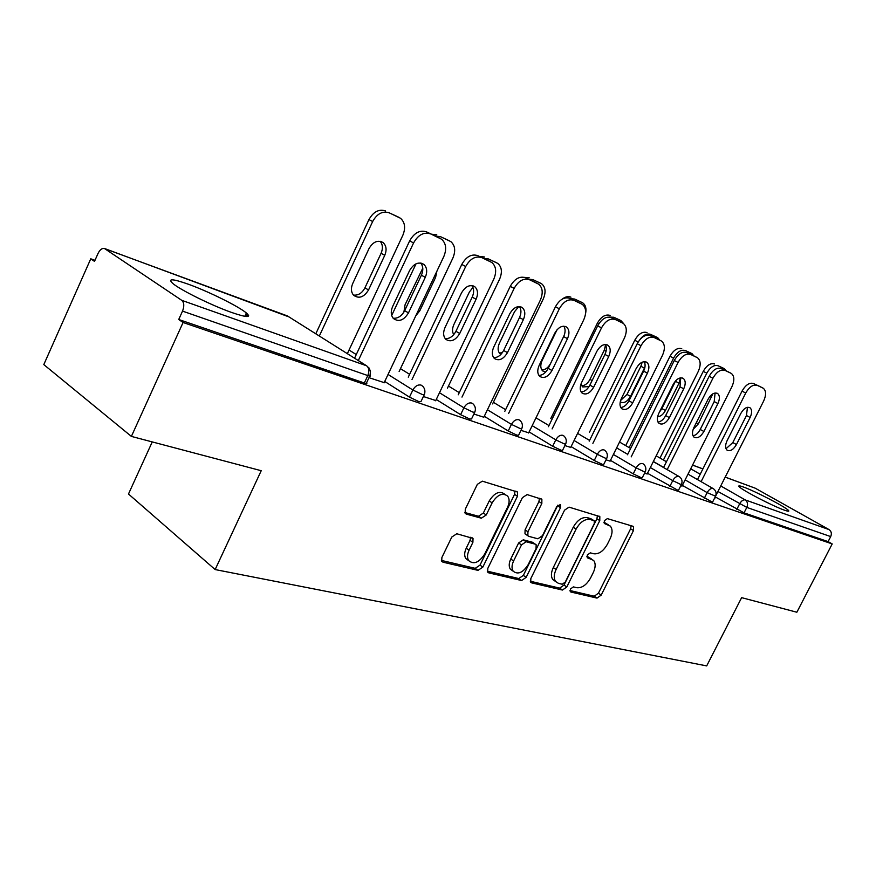 <?xml version="1.0" encoding="UTF-8"?>
<svg xmlns="http://www.w3.org/2000/svg" width="876" height="876" viewBox="0 0 876 876"><rect width="100%" height="100%" fill="white"/><g stroke="black" fill="none" stroke-linecap="round" stroke-linejoin="round"><path stroke-width="1.31" d="M570.364 589.044L570.856 592.012L597.016 598.111L601.199 595.111L633.457 530.571L633.523 526.64L632.91 526.268L607.353 518.614L604.341 520.683L604.309 523.487L610.32 526.093C612.685 529.082 612.609 533.298 610.112 538.751L607.397 544.226C603.411 551.157 598.856 554.344 593.731 553.763L590.325 552.855L587.303 554.957L587.227 557.651L593.621 560.41C595.768 563.345 595.647 567.396 593.26 572.586L590.544 578.018C586.581 584.927 582.014 588.157 576.835 587.719L573.397 586.898L570.364 589.044M231.636 312.469C246.868 317.692 251.773 317.857 246.353 312.973C238.732 306.447 208.849 291.62 188.712 284.35C172.495 278.623 167.228 278.36 172.911 283.561C180.719 290.175 211.992 305.582 231.636 312.469M784.546 510.204C788.181 511.496 789.495 511.573 788.466 510.434C785.663 507.007 755.024 491.097 743.417 487.012C739.475 485.589 738.052 485.479 739.147 486.684C741.797 490.012 773.278 506.35 784.546 510.204M456.79 533.758L451.797 537.032L441.898 557.454L441.712 561.275L442.993 562.195L478.022 570.364L482.818 567.122L517.464 496.232L517.497 492.027L482.315 481.165L477.343 484.351L465.276 509.23L465.178 513.314L466.317 514.113L481.34 518.198L486.224 514.989L492.126 502.868C497.382 494.633 502.561 492.389 507.653 496.112C509.646 498.959 509.613 502.682 507.543 507.27L484.68 554.081C479.073 562.666 473.719 564.823 468.616 560.552C467.028 557.826 467.171 554.388 469.065 550.237L472.887 542.364L473.029 538.411L456.79 533.758M832.2 543.93L796.864 612.236L741.633 597.651L706.691 665.902L215.146 569.564L261.223 470.708L131.389 436.401L183.084 322.499L832.2 543.93L828.116 541.609L830.7 536.594L746.812 507.412L744.042 512.854L828.116 541.609M530.856 578.478L530.703 582.233L531.666 582.879L562.447 590.052L566.805 586.975L599.775 520.607L599.83 516.577L569.05 507.138L564.549 510.171L530.856 578.478M521.581 580.525L488.786 572.871L487.669 572.105L487.833 568.305L522.381 497.688L527.111 494.579L541.872 499.298L541.839 503.448L527.943 531.754L527.845 535.74L528.775 536.353L537.875 538.795L542.441 535.696L556.797 506.558L560.53 504.773L560.509 507.664L526.148 577.372L521.581 580.525L518.778 578.543L487.308 571.174M152.249 441.909L128.487 494.009L215.146 569.564M725.218 477.091L755.211 488.184L829.046 529.597C831.379 531.272 831.926 533.604 830.7 536.594M131.389 436.401L43.8 364.602L90.765 258.814L94.98 260.325M183.084 322.499L178.726 319.499L182.526 311.111C184.42 306.173 184.157 302.57 181.737 300.326L104.397 248.456C102.021 248.039 99.875 249.748 97.981 253.569L94.509 261.387L90.765 258.814M245.652 314.495L248.62 315.557M714.936 497.448L715.626 497.853L714.86 497.59L715.44 496.44L712.736 501.795L711.772 501.817L682.338 485.424M424.094 395.032L420.973 401.58L419.002 401.679L409.475 397.124L384.728 381.465M245.214 315.47L247.963 316.455M369.727 376.111L366.54 382.867C367.394 383.699 366.65 383.743 364.328 382.976L367.81 375.574L182.526 311.111M178.726 319.499L364.328 382.976M744.042 512.854L715.221 496.878M435.766 400.54L423.382 396.521M521.625 428.988L518.636 435.142L517.059 435.219L508.233 430.992L484.275 416.286M528.71 432.81L520.957 430.357M606.63 458.575L603.75 464.389L602.48 464.433L594.257 460.491L571.097 446.607M610.123 461.072L605.995 459.845M681.364 484.581L678.593 490.089L677.553 490.111L647.495 473.27M682.032 486.038L680.762 485.764M647.156 473.927L644.55 473.204M645.163 471.978L642.338 477.639L641.188 477.672L633.238 473.861L610.484 460.349M570.714 447.395L564.889 445.588M565.535 444.274L562.6 450.253L561.198 450.308L552.679 446.234L529.126 431.945M483.826 417.228L473.905 414.041M474.595 412.618L471.529 418.958L469.788 419.046L460.623 414.666L436.27 399.5M384.181 382.626L368.993 377.665M591.453 558.965L588.365 557.026L591.18 558.888M586.887 556.632L588.365 557.026M608.305 524.823L605.294 522.961L608.163 524.768M603.925 522.556L605.294 522.961M569.958 590.523L594.235 596.217L598.428 593.216L630.611 528.786L631.147 525.731M530.308 581.248L559.654 588.114L564.013 585.048L596.906 518.778L597.421 515.635M562.195 584.237L565.261 582.091L594.257 523.662L594.3 520.848L590.161 519.468C584.894 518.745 580.208 521.954 576.101 529.093L556.107 569.477C553.785 574.525 553.632 578.543 555.625 581.522L558.483 583.361L562.195 584.237M591.431 519.03L593.797 520.541L591.431 519.03M555.351 581.335L552.833 579.583C550.818 576.605 550.982 572.597 553.293 567.56L573.232 527.242C577.339 520.114 582.025 516.906 587.292 517.639L590.939 518.712M525.896 534.426L524.987 533.812L525.085 529.838L538.948 501.576L539.419 498.269M518.778 578.543L523.344 575.401L557.892 505.113M513.588 560.99C511.672 565.184 511.529 568.59 513.183 571.196C517.968 574.919 522.983 572.707 528.217 564.593L536.046 548.683L536.156 544.752L535.236 544.149L526.126 541.751L521.494 544.894L513.588 560.99L510.763 559.019C508.846 563.202 508.715 566.608 510.369 569.214L512.887 570.999M535.291 544.171L532.389 542.233L535.236 544.149M510.763 559.019L518.647 542.956L523.279 539.824L532.389 542.233M468.693 560.662L465.791 558.527C464.192 555.8 464.335 552.362 466.229 548.223L470.051 540.361L470.543 537.284M505.003 494.371L504.762 494.206C499.659 490.472 494.48 492.717 489.235 500.93L492.126 502.868M464.806 512.515L478.46 516.238L483.344 513.04L489.235 500.93M441.394 560.421L475.208 568.338L480.004 565.108L514.562 494.338L515.022 490.954M693.135 429.404L698.325 423.885L712.834 393.839M726.149 370.855L724.353 368.697L718.079 365.752C714.06 364.635 710.294 367.11 706.801 373.165L703.242 371.358L659.989 458.028M663.428 459.999L706.801 373.165M723.97 368.478L718.079 365.752M703.242 371.358C706.735 365.314 710.491 362.85 714.52 363.956M747.469 407.307L746.462 415.52L732.807 442.577L726.018 448.742M697.515 479.588L742.027 391.134C745.596 384.958 749.385 382.407 753.371 383.48L759.393 386.283M753.371 383.48L763.281 388.243C766.215 390.751 766.325 395.043 763.62 401.109L715.561 496.21C716.678 493.232 716.01 490.768 713.568 488.819L712.998 488.49C710.907 488.129 708.958 489.509 707.151 492.63L685.131 479.873M701.107 481.658L745.739 393.028L742.027 391.134M750.141 417.436L736.453 444.548C733.376 449.716 730.266 451.6 727.124 450.209C725.12 448.271 725.098 445.128 727.047 440.77L740.833 413.428C743.801 408.391 746.834 406.486 749.933 407.712C752.101 409.65 752.166 412.892 750.141 417.436L746.462 415.52M757.094 385.352C753.108 384.279 749.319 386.842 745.739 393.028M657.613 416.702C660.635 416.538 663.231 414.479 665.41 410.515L679.02 383.151L680.422 377.852M693.923 355.941L692.029 353.663L685.361 350.531C681.101 349.338 677.181 351.856 673.589 358.098L669.998 356.258L625.705 445.61M629.176 447.625L673.589 358.098M691.58 353.422L685.361 350.531M659.42 412.136L661.895 408.599L675.768 380.666M669.998 356.258C673.578 350.039 677.498 347.52 681.758 348.725M620.23 401.876L620.296 401.931C623.876 403.65 627.293 401.799 630.534 396.357L644.955 367.066M659.825 340.206L657.777 337.742L650.66 334.402C646.948 333.143 643.269 334.982 639.633 339.932M638.155 342.001L634.75 340.26L589.373 432.47M657.274 337.468L650.66 334.402M620.58 400.507L626.997 394.419L640.893 366.267L642.185 362.193M634.75 340.26C638.44 333.844 642.535 331.281 647.035 332.573M581.007 383.918L582.748 386.951L589.077 386.568M623.723 323.704L620.843 320.528L613.824 317.265L609.455 317.068M598.702 323.978L597.322 323.266L550.796 418.52M620.843 320.528L613.824 317.265M581.763 385.834C585.037 385.582 587.774 383.425 589.975 379.363L604.21 350.312L605.59 344.936M597.322 323.266C601.111 316.641 605.393 314.035 610.167 315.426M557.016 329.803L542.135 360.452C540.163 365.062 540.382 368.577 542.791 370.997L545.737 372.004M585.573 313.619C586.581 308.615 585.661 305.045 582.792 302.899L574.634 299.045L570.506 298.661M582.113 302.516L574.634 299.045M541.872 369.99C545.398 369.847 548.31 367.646 550.621 363.365L563.903 336.034M566.553 327.066L566.553 327.066C569.367 329.661 569.674 333.526 567.484 338.662L551.99 370.504C548.168 376.844 544.084 378.815 539.769 376.417C537.317 373.833 537.119 370.143 539.178 365.358L554.782 333.176C558.406 327.087 562.326 325.051 566.575 327.076L565.381 326.452M562.14 299.176C565.294 296.712 568.239 296.044 570.955 297.183M518.734 306.578L514.551 311.703L499.451 343.107C497.459 347.794 497.71 351.418 500.207 353.992L500.864 354.462M492.597 403.902L543.273 298.957C546.087 292.168 545.551 287.109 541.642 283.78L532.871 279.619L528.48 279.17M540.842 283.331L532.871 279.619M499.386 353.105L502.386 352.623M524.428 277.363L529.159 277.747M715.09 392.995L714.203 401.591L700.231 429.481C698.238 433.149 695.84 435.262 693.015 435.821M663.559 467.532L709.166 376.286C712.834 369.913 716.787 367.307 721.014 368.467L727.398 371.446M721.014 368.467L731.361 373.45C734.46 376.1 734.625 380.534 731.887 386.765L681.966 486.18M667.183 469.635L712.922 378.202L709.166 376.286M717.915 403.54L703.899 431.485C700.701 436.839 697.438 438.756 694.11 437.223C692.018 435.175 691.952 431.934 693.934 427.477L708.049 399.292C711.126 394.08 714.312 392.141 717.586 393.488C719.875 395.525 719.984 398.876 717.915 403.54L714.203 401.591M724.77 370.362C720.554 369.212 716.601 371.818 712.922 378.202M680.74 377.808L679.995 386.831L665.672 415.596C663.581 419.462 661.019 421.63 657.996 422.101M627.512 454.753L674.279 360.507C678.068 353.948 682.185 351.287 686.664 352.535L693.463 355.7M686.664 352.535L697.504 357.758C700.767 360.551 701.008 365.15 698.216 371.555L647.079 474.091M631.18 456.889L678.079 362.456L674.279 360.507M683.74 388.802L669.384 417.622C666.056 423.196 662.617 425.123 659.08 423.426C656.89 421.268 656.792 417.918 658.796 413.373L673.261 384.279C676.458 378.881 679.798 376.921 683.28 378.399C685.678 380.556 685.831 384.016 683.74 388.802L679.995 386.831M690.463 354.451C685.996 353.214 681.867 355.875 678.079 362.456M644.221 361.678C645.546 364.23 645.36 367.383 643.63 371.139L628.957 400.836C626.745 404.92 624.03 407.143 620.788 407.526M589.209 441.165L637.18 343.742C641.079 336.964 645.393 334.249 650.145 335.607L657.394 338.979M650.145 335.607L661.522 341.082C664.972 344.049 665.278 348.812 662.442 355.393L610.035 461.247M592.888 443.333L641.013 345.702L637.18 343.742M647.419 373.132L632.702 402.894C629.231 408.698 625.606 410.658 621.829 408.764C619.54 406.475 619.42 403.015 621.445 398.383L636.272 368.325C639.59 362.719 643.104 360.726 646.817 362.357C649.346 364.646 649.543 368.238 647.419 373.132L643.63 371.139M653.989 337.545C649.236 336.198 644.911 338.913 641.013 345.702M605.327 344.498C606.849 347.17 606.718 350.488 604.933 354.43L589.877 385.133C587.544 389.437 584.642 391.725 581.171 391.988M548.398 426.7L597.651 325.872C601.659 318.864 606.192 316.094 611.24 317.561L618.993 321.163M611.24 317.561L623.208 323.332C626.866 326.474 627.249 331.424 624.358 338.18L570.626 447.581M552.11 428.911L601.516 327.854L597.651 325.872M608.743 356.455L593.654 387.225C590.008 393.28 586.175 395.24 582.146 393.127C579.77 390.696 579.605 387.115 581.653 382.407L596.863 351.331C600.323 345.483 604.024 343.469 607.988 345.286C610.649 347.717 610.9 351.44 608.743 356.455L604.933 354.43M615.116 319.521C610.068 318.065 605.535 320.835 601.516 327.854M563.815 326.179C565.557 328.971 565.502 332.453 563.64 336.603L548.201 368.38C545.737 372.924 542.638 375.267 538.893 375.41M504.839 411.282L555.439 306.786C559.578 299.537 564.341 296.712 569.718 298.3L578.018 302.165M569.718 298.3L582.343 304.399C586.197 307.739 586.668 312.885 583.734 319.828L528.611 433.007M508.562 413.527L559.326 308.79L555.439 306.786M573.616 300.282C568.239 298.694 563.476 301.53 559.326 308.79M472.93 287.383L469.361 292.069L453.856 324.602C452.147 328.5 452.104 331.851 453.735 334.654M447.428 388.21L499.616 279.137C502.474 272.184 501.849 266.928 497.732 263.38L488.25 258.88L483.585 258.354M496.78 262.833L488.25 258.88M479.61 256.504L484.527 256.986M519.435 306.578C521.406 309.513 521.428 313.17 519.501 317.561L503.645 350.477C501.039 355.284 497.721 357.682 493.681 357.671M458.236 394.802L510.248 286.364C514.53 278.853 519.545 275.973 525.293 277.692L534.207 281.842M525.293 277.692L538.652 284.163C542.726 287.733 543.284 293.077 540.306 300.205L483.716 417.447M461.98 397.091L514.157 288.39L510.248 286.364M523.366 319.63L507.467 352.623C503.404 359.291 499.057 361.262 494.414 358.514C491.896 355.755 491.677 351.955 493.735 347.115L509.766 313.761C513.566 307.388 517.738 305.341 522.293 307.618C525.217 310.378 525.578 314.385 523.366 319.63L519.501 317.561M529.213 279.696C523.465 277.966 518.45 280.868 514.157 288.39M415.761 315.864L419.812 310.772L435.591 277.396L436.927 271.111M422.769 268.166L405.062 304.782L403.891 312.119M399.127 371.49L452.925 257.949C455.816 250.832 455.104 245.368 450.779 241.579L440.486 236.662L435.514 236.06M391.692 315.48L416.023 263.807M449.618 240.911L440.486 236.662M431.507 234.199L436.752 234.768M471.846 285.576C474.08 288.664 474.201 292.518 472.208 297.139L455.914 331.292C453.155 336.384 449.585 338.848 445.216 338.662M408.271 377.162L461.783 264.453C466.207 256.668 471.496 253.722 477.65 255.595L487.242 260.073M477.65 255.595L491.863 262.504C496.144 266.326 496.78 271.878 493.779 279.181L435.646 400.781M412.016 379.472L465.704 266.49L461.783 264.453M476.084 299.231L459.747 333.46C455.421 340.523 450.757 342.45 445.764 339.275C443.201 336.34 442.96 332.431 445.019 327.547L461.488 292.945C465.506 286.233 469.963 284.185 474.858 286.791C477.902 289.748 478.318 293.898 476.084 299.231L472.208 297.139M481.592 257.61C475.438 255.726 470.138 258.694 465.704 266.49M368.544 289.945L384.761 255.31C386.907 250.043 386.393 245.827 383.239 242.696C377.928 239.685 373.198 241.612 369.059 248.499L352.721 283.517C350.75 288.259 351.046 292.179 353.619 295.267C359.04 299.012 364.011 297.238 368.544 289.945L364.92 287.865L381.082 253.317C383.097 248.488 382.779 244.481 380.14 241.272M347.345 353.663L402.861 235.228C405.785 227.957 404.986 222.296 400.463 218.234L389.229 212.824C382.626 210.744 377.107 213.645 372.661 221.519L368.949 219.58L315.798 333.8M319.324 336.023L372.661 221.519M399.04 217.39L389.229 212.824M353.444 295.081C358.207 295.595 362.04 293.197 364.92 287.865M395.306 215.485L395.864 215.77M368.949 219.58C373.384 211.718 378.903 208.838 385.495 210.919M420.71 263.019C423.239 266.271 423.469 270.334 421.4 275.217L404.657 310.684C401.723 316.094 397.89 318.612 393.138 318.218M354.561 358.207L409.65 240.889C414.228 232.808 419.823 229.786 426.437 231.844L436.795 236.684M426.437 231.844L441.624 239.257C446.103 243.364 446.837 249.134 443.793 256.591L384.06 382.889M358.306 360.573L413.582 242.937L409.65 240.889M425.287 277.331L408.49 312.885C403.825 320.386 398.799 322.269 393.401 318.514C390.849 315.393 390.597 311.396 392.645 306.523L409.585 270.553C413.844 263.468 418.629 261.442 423.94 264.453C427.072 267.618 427.521 271.91 425.287 277.331L421.4 275.217M430.379 233.87C423.776 231.811 418.17 234.834 413.582 242.937M570.21 591.563L570.856 592.012M587.194 557.607L587.774 557.99M755.211 488.184L725.197 477.135M702.88 468.923L692.544 465.112M690.693 468.791L700.209 474.234M720.751 485.95L745.18 499.9L829.046 529.597M736.815 509.383L739.574 503.941C741.337 500.908 743.198 499.561 745.18 499.9C747.589 501.663 748.126 504.171 746.812 507.412L717.937 491.502M181.737 300.326L366.628 365.807L287.416 315.929L105.043 248.773M289.003 316.926L104.605 248.532M368.654 367.318L370.482 371.161L370.011 375.508C370.866 376.33 370.143 376.351 367.81 375.574C369.53 371.183 369.125 367.931 366.628 365.807M704.315 498.236L707.151 492.63L715.561 496.21M663.614 467.423L653.365 461.488M669.855 486.421L672.746 480.628L650.342 467.554M627.72 454.348L616.649 447.888M633.238 473.861L636.206 467.883L613.397 454.458M589.57 440.42L577.602 433.379M594.257 460.491L597.301 454.315L574.098 440.519M548.956 425.561L535.992 417.852M552.679 446.234L555.8 439.851L532.192 425.648M505.616 409.672L493.363 402.314M508.233 430.992L511.442 424.378L487.428 409.76M459.276 392.634L448.457 386.053M460.623 414.666L463.919 407.8L439.489 392.744M409.618 374.315L400.463 368.665M409.475 397.124L412.87 390.006L388.046 374.457M356.28 354.561L349.053 350.028M680.455 484.329L681.495 484.319C682.623 481.285 681.966 478.778 679.513 476.785L678.867 476.402C676.644 476.007 674.608 477.409 672.746 480.628L680.455 484.329M644.156 471.704L645.305 471.693C646.433 468.605 645.787 466.043 643.345 463.995L642.601 463.557C640.247 463.119 638.122 464.565 636.206 467.883L644.156 471.704M605.524 458.268L606.794 458.247C607.933 455.126 607.287 452.509 604.867 450.406L604.002 449.892C601.505 449.41 599.272 450.888 597.301 454.315L605.524 458.268M564.319 443.924L565.721 443.902C566.86 440.748 566.235 438.088 563.848 435.93L562.841 435.306C560.18 434.792 557.837 436.303 555.8 439.851L564.319 443.924M520.278 428.605L521.833 428.561C522.961 425.397 522.359 422.703 520.026 420.48L518.844 419.724C516.008 419.155 513.544 420.71 511.442 424.378L520.278 428.605M473.084 412.191L474.825 412.136C475.942 408.972 475.372 406.245 473.117 403.967L471.726 403.037C468.682 402.412 466.087 404 463.919 407.8L473.084 412.191M422.396 394.561L424.345 394.496C425.44 391.364 424.926 388.626 422.78 386.283L421.115 385.111C417.852 384.422 415.104 386.053 412.87 390.006L422.396 394.561M630.611 528.786L633.457 530.571M598.428 593.216L601.199 595.111M594.235 596.217L597.016 598.111M596.906 518.778L599.775 520.607M564.013 585.048L566.805 586.975M559.654 588.114L562.447 590.052M530.637 582.146L531.666 582.879M587.292 517.639L590.161 519.468M573.232 527.242L576.101 529.093M553.293 567.56L556.107 569.477M487.625 572.05L488.786 572.871M538.948 501.576L541.839 503.448M525.085 529.838L527.943 531.754M557.618 505.802L560.509 507.664M523.344 575.401L526.148 577.372M523.279 539.824L526.126 541.751M518.647 542.956L521.494 544.894M470.051 540.361L472.887 542.364M466.229 548.223L469.065 550.237M483.344 513.04L486.224 514.989M478.46 516.238L481.34 518.198M465.2 513.347L466.317 514.113M514.562 494.338L517.464 496.232M480.004 565.108L482.818 567.122M475.208 568.338L478.022 570.364M441.701 561.253L442.993 562.195M696.289 422.78L698.325 423.885M709.91 396.423L711.63 397.321M762.897 388.035L759.185 386.174M736.453 444.548L732.807 442.577M661.895 408.599L665.41 410.515M675.473 381.29L679.02 383.151M626.997 394.419L630.534 396.357M640.893 366.267L644.473 368.15M589.975 379.363L592.121 380.545M604.21 350.312L606.061 351.287M730.923 373.22L727.168 371.325M703.899 431.485L700.231 429.481M697 357.485L693.212 355.579M669.384 417.622L665.672 415.596M660.942 340.764L657.11 338.837M632.702 402.894L628.957 400.836M622.529 322.959L618.664 320.999M593.654 387.225L589.877 385.133M581.544 303.95L577.645 301.979M551.99 370.504L548.201 368.38M567.484 338.662L563.64 336.603M537.7 283.627L533.78 281.634M507.467 352.623L503.645 350.477M418.52 310.038L419.812 310.772M434.288 276.696L435.591 277.396M490.702 261.836L486.771 259.833M459.747 333.46L455.914 331.292M381.082 253.317L384.761 255.31M440.19 238.414L436.248 236.4M408.49 312.885L404.657 310.684M244.82 316.335L246.353 312.973M788.072 511.212L788.466 510.434M702.902 468.879L692.566 465.068M713.02 488.501L688.01 474.135M666.45 461.74L656.179 455.838M678.878 476.413L653.31 461.597M630.632 448.468L619.54 442.041M632.965 526.279L633.523 526.64M599.162 516.161L599.83 516.577M552.833 579.583L555.625 581.522M541.029 498.74L541.872 499.298M524.987 533.812L527.845 535.74M559.983 504.423L560.53 504.773M510.369 569.214L513.183 571.196M471.89 537.623L473.029 538.411M465.791 558.527L468.616 560.552M516.544 491.414L517.497 492.027M717.586 393.488L716.984 393.171M683.28 378.399L682.568 378.027M646.817 362.357L645.984 361.919M607.988 345.286L607.002 344.772M522.293 307.618L520.837 306.852M474.858 286.791L473.04 285.828M380.918 241.458L383.239 242.696M423.94 264.453L421.619 263.216"/></g></svg>
